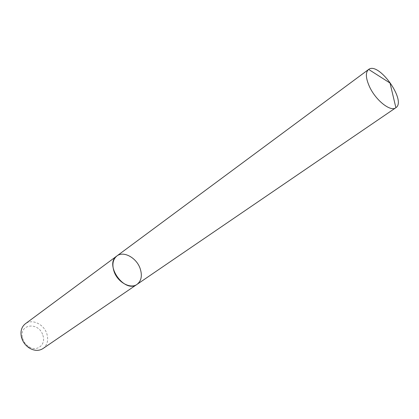 <?xml version="1.0" encoding="UTF-8"?>
<svg xmlns="http://www.w3.org/2000/svg" width="419" height="419" viewBox="0 0 419 419"><rect width="100%" height="100%" fill="white"/><g stroke="black" fill="none" stroke-linecap="round" stroke-linejoin="round"><path stroke-width="0.31" stroke-dasharray="2.1 1.57" d="M42.974 348.571C47.378 345.099 48.667 340.165 46.844 333.77C43.979 324.186 31.964 318.492 25.344 323.787M42.853 335.289C46.341 344.549 36.982 352.337 28.733 346.623C25.564 344.486 23.49 341.574 22.516 337.876C18.682 323.746 38.946 321.535 42.853 335.289M137.071 284.349C141.444 280.83 142.45 275.513 140.098 268.39C136.437 257.711 123.485 250.635 116.885 255.967M28.733 346.623L29.21 347.969M22.516 337.876L21.4 336.986"/><path stroke-width="0.63" d="M25.344 323.787C21.552 326.872 20.238 331.272 21.4 336.986C22.626 341.626 25.229 345.287 29.21 347.969C34.227 350.939 38.82 351.143 42.974 348.571L137.071 284.349C141.444 280.83 142.45 275.513 140.098 268.39C136.437 257.711 123.485 250.635 116.885 255.967C103.765 264.468 124.736 293.955 137.071 284.349C130.555 289.33 117.655 282.291 114.073 271.549C111.863 264.609 112.8 259.413 116.885 255.967L25.344 323.787M369.642 86.995C365.687 78.28 365.326 72.45 368.552 69.507L368.662 69.428C378.687 61.363 406.791 100.874 395.887 107.704L395.777 107.783C390.634 112.046 375.943 100.539 369.642 86.995M368.552 69.507L116.885 255.967M395.777 107.783L137.071 284.349M395.887 107.704L390.031 83.046L368.662 69.428"/></g></svg>
